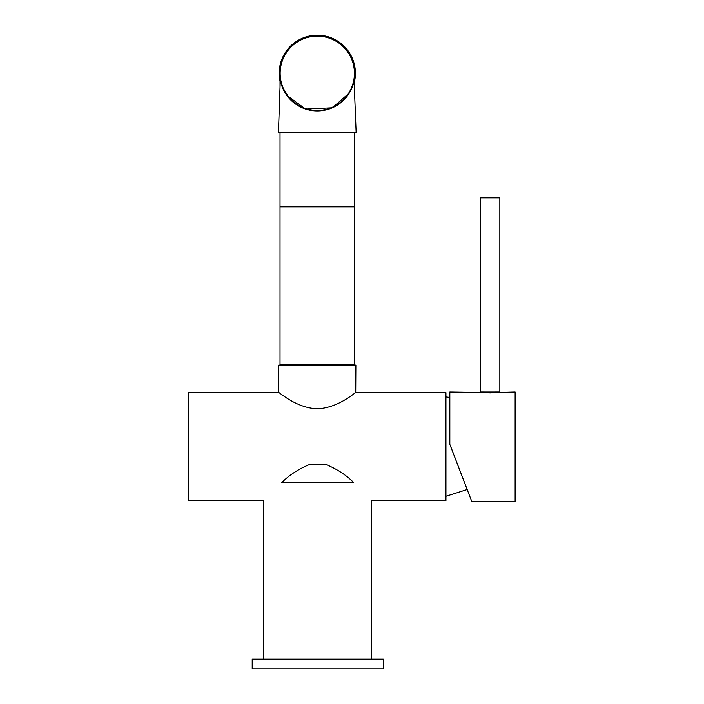 <?xml version="1.0" encoding="UTF-8"?>
<svg xmlns="http://www.w3.org/2000/svg" width="704" height="704" viewBox="0 0 704 704"><rect width="100%" height="100%" fill="white"/><g stroke="black" fill="none" stroke-linecap="round" stroke-linejoin="round"><path stroke-width="1.06" d="M371.694 659.094L371.694 500.579L445.94 500.579L445.94 392.674L355.714 392.674L355.881 365.094L278.687 365.094L278.687 392.559C278.978 391.82 295.882 408.074 317.31 408.786C338.712 408.038 355.59 391.838 355.881 392.559M263.798 659.094L263.798 500.579L188.628 500.579L188.628 392.674L278.863 392.674M353.734 482.618L281.758 482.618C258.447 505.921 258.447 505.921 281.758 482.618C288.983 475.35 297.924 469.445 308.59 464.895L326.911 464.895C337.656 469.498 346.597 475.411 353.734 482.618C377.045 505.921 377.045 505.921 353.734 482.618M308.211 659.094L383.293 659.094L383.293 668.8L252.208 668.8L252.208 659.094L308.211 659.094M354.552 206.818L280.025 206.818L280.025 364.602L354.552 364.602L354.552 132.299M354.376 82.086A38.113 38.113 0 0 0 295.583 41.985A38.113 38.113 0 0 0 280.201 82.086M298.056 40.973L299.332 40.242M296.736 132.299L296.736 132.783L289.634 132.783L289.634 132.299M290.514 132.783L290.514 132.299M293.102 132.783L293.102 132.299M300.846 132.299L300.846 132.783L297.202 132.783L297.202 132.299M306.196 132.299L306.196 132.783L302.553 132.783L302.553 132.299M312.426 132.299L312.426 132.783L308.783 132.783L308.783 132.299M319.106 132.299L319.106 132.783L315.462 132.783L315.462 132.299M325.794 132.299L325.794 132.783L322.15 132.783L322.15 132.299M332.024 132.299L332.024 132.783L328.381 132.783L328.381 132.299M337.374 132.299L337.374 132.783L333.731 132.783L333.731 132.299M344.934 132.299L344.934 132.783L337.832 132.783L337.832 132.299M341.475 132.783L341.475 132.299M344.054 132.783L344.054 132.299M297.968 105.591L295.768 104.174M480.41 197.815L480.41 392.014L489.051 392.022L499.831 392.014L499.831 197.815L480.41 197.815L499.831 197.815M471.671 501.248L515.126 501.248L515.126 392.014L515.372 446.556M483.446 392.498L449.83 392.014L449.83 444.4L471.671 501.248L450.71 446.556M490.125 392.911C477.286 391.926 477.286 391.934 490.125 392.938C502.964 391.934 502.964 391.926 490.125 392.911M515.126 392.014L496.795 392.498M515.372 413.019L515.372 414.014M515.372 421.608L515.372 414.181M515.372 430.417L515.372 429.255M515.372 424.09L515.372 424.846M515.372 441.698L515.372 438.627M515.372 434.896L515.372 431.121M349.422 92.884L332.35 107.791L305.58 109.067L286.73 95.26L282.049 86.486L280.324 80.335M281.952 86.24L289.643 98.833M339.794 103.462L344.907 98.868M354.103 81.057L356.127 132.299L278.45 132.299L280.271 80.062M354.429 73.313A37.136 37.136 0 0 0 317.284 36.168A37.136 37.136 0 0 0 280.148 73.313A37.136 37.136 0 0 0 317.284 110.449A37.136 37.136 0 0 0 354.429 73.313M279.664 73.313A37.629 37.629 0 0 1 317.284 35.684A37.629 37.629 0 0 1 354.913 73.313A37.629 37.629 0 0 1 317.284 110.933A37.629 37.629 0 0 1 279.664 73.313M334.506 39.855L337.454 41.545M467.157 489.518L445.94 496.285M449.83 397.426L445.94 396.968M354.552 87.111L354.552 81.312M280.025 206.818L280.025 132.299M280.025 87.111L280.025 81.312M496.795 392.524L496.795 392.022M483.446 392.524L483.446 392.022"/></g></svg>
